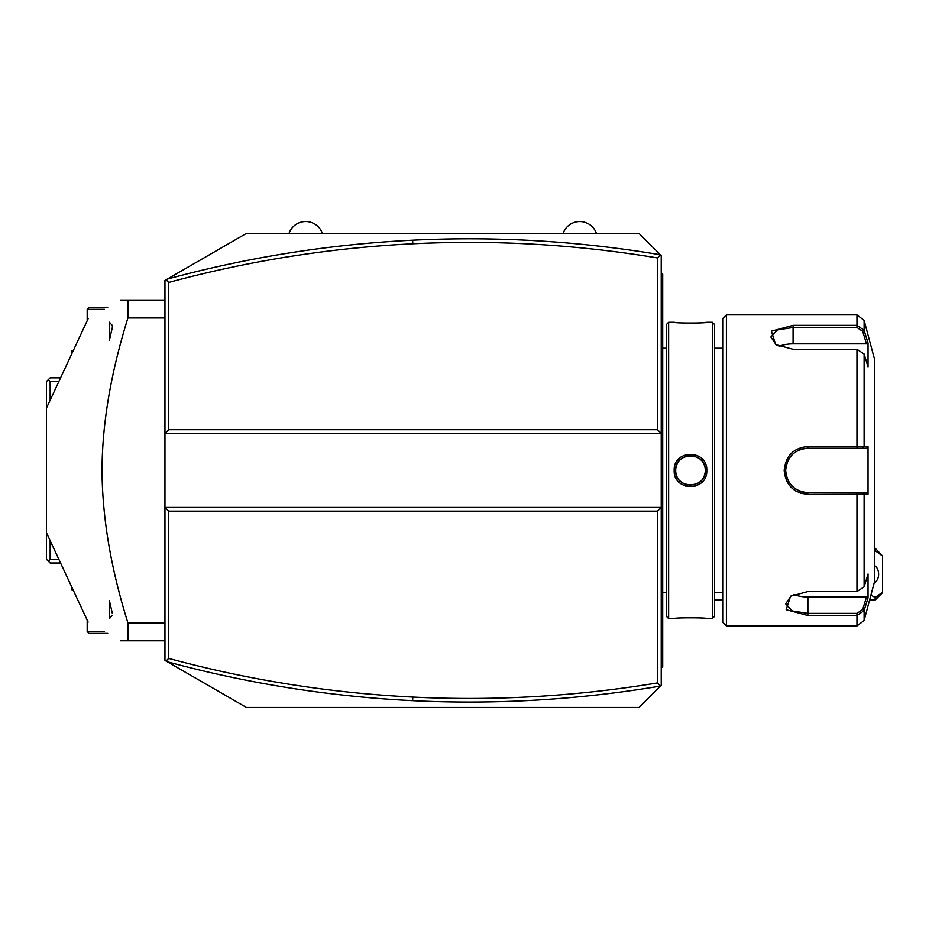 <?xml version="1.0" encoding="UTF-8"?>
<svg xmlns="http://www.w3.org/2000/svg" width="929" height="929" viewBox="0 0 929 929"><rect width="100%" height="100%" fill="white"/><g stroke="black" fill="none" stroke-linecap="round" stroke-linejoin="round"><path stroke-width="1.39" d="M167.278 279.106L246.44 233.4L639.001 233.4L660.368 254.767C578.256 240.983 495.68 236.117 412.627 240.193C329.563 244.304 247.788 257.275 167.278 279.106L164.956 280.442L164.956 433.39L661.227 433.39L661.227 685.23L639.001 707.445L246.44 707.445L167.278 661.75L164.956 660.403L164.956 433.39L168.66 429.686L657.523 429.686L661.227 433.39L661.227 255.626L660.368 254.767L657.523 257.948C576.41 244.478 494.843 239.752 412.801 243.781C330.155 247.88 248.775 260.77 168.66 282.462L168.66 429.686M596.418 233.4L563.09 233.4A17.639 17.639 0 0 1 596.418 233.4M322.363 233.4L289.024 233.4A17.639 17.639 0 0 1 322.363 233.4M166.105 279.78L168.66 282.462M657.523 429.686L657.523 257.948M657.523 511.159L661.227 507.455L164.956 507.455L168.66 511.159L168.66 658.394C248.775 680.086 330.155 692.976 412.801 697.075C494.843 701.093 576.41 696.367 657.523 682.908L657.523 511.159L168.66 511.159M166.105 661.065L168.66 658.394M167.278 661.75C247.788 683.57 329.563 696.541 412.627 700.663C495.68 704.728 578.256 699.874 660.345 686.078L657.523 682.908M58.852 559.304L50.154 559.304L48.296 561.162L46.45 559.304L46.45 381.54L50.154 377.836L60.571 377.836M48.296 379.694L50.154 381.54L58.852 381.54M50.154 559.304L50.154 540.666M50.154 400.19L50.154 381.54M48.296 561.162L50.154 563.009L60.571 563.009M71.498 586.431L71.498 589.95L73.519 590.763M104.478 631.523L87.187 631.523L87.187 620.084M107.694 633.381L89.045 633.381L87.187 631.523M73.519 350.082L71.498 350.907L73.472 350.175L71.498 350.907L71.498 354.425M107.694 307.476L89.045 307.476L87.187 309.322L104.478 309.322M87.187 309.322L87.187 320.772M164.956 622.894L127.923 622.894C110.923 568.687 102.295 517.859 102.027 470.422C102.167 423.74 110.806 372.912 127.923 317.95L127.923 300.067L164.956 300.067M164.956 317.95L127.923 317.95M164.956 640.789L127.923 640.789L127.923 622.894M120.515 640.789C76.283 615.242 76.283 615.242 120.515 640.789C76.283 615.242 76.283 615.242 120.515 640.789L127.923 640.789M120.515 300.067C76.283 325.603 76.283 325.603 120.515 300.067C76.283 325.603 76.283 325.603 120.515 300.067L127.923 300.067M112.374 327.287L109.413 340.165L109.413 322.224L112.374 325.545L112.374 327.287L112.374 325.545M112.374 615.312L109.413 618.633L109.413 600.68L112.374 613.558M882.55 555.983L875.141 548.203L875.141 550.7L882.55 555.983L882.55 592.644L875.141 600.053L869.59 600.053M722.704 600.053L714.552 600.053M875.141 548.203L874.549 548.203M882.55 592.261L875.141 597.544L875.141 600.053M875.141 550.7L874.549 550.99M870.926 595.036L875.141 597.544M874.177 582.889A9.255 6.549 90 0 0 878.625 574.122A9.255 6.549 90 0 0 874.549 565.552M661.227 596.128L662.714 595.977L662.714 666.708L661.227 668.195M662.714 665.234L661.227 666.708M661.227 574.343L662.714 574.494L662.714 595.977M661.227 366.502L662.714 366.363L662.714 574.494M661.227 344.729L662.714 344.88L662.714 366.363M661.227 272.661L662.714 274.136L662.714 344.88M662.714 275.623L661.227 274.136M668.636 618.563L668.636 322.282L666.407 324.511L666.407 616.345L668.636 618.563L674.187 618.563C673.328 617.564 707.701 617.564 706.783 618.563L706.098 618.493M668.636 322.282L674.187 322.282C673.27 323.28 707.643 323.292 706.783 322.293L712.334 322.282L712.334 618.563L706.783 618.563M706.783 470.422C707.724 491.673 673.246 491.673 674.187 470.422C673.235 449.183 707.735 449.183 706.783 470.422L705.297 470.422C706.33 489.49 674.64 489.502 675.673 470.422C674.628 451.366 706.33 451.355 705.297 470.422L705.262 469.482M685.799 486.192L695.02 486.239M704.565 618.331L701.163 618.04M699.154 617.913L688.11 617.669M685.962 617.715L683.802 617.797M676.393 618.331L674.872 618.493M674.187 322.293L674.872 322.363M676.405 322.514L679.738 322.804M681.816 322.944L683.79 323.048M685.974 323.129L688.122 323.187M690.479 323.199L692.86 323.187M694.985 323.129L697.226 323.048M699.2 322.944L701.198 322.804M704.565 322.514L706.098 322.363M712.334 322.282L714.552 324.511L714.552 616.345L712.334 618.563M726.408 625.972L726.408 314.885L722.704 318.589L722.704 622.267L726.408 625.972L856.956 625.972L856.956 615.497L807.882 615.497L786.189 609.691L790.556 596.221L807.882 591.564L856.956 591.564L864.109 586.861L868.034 574.006L868.034 597.777L864.109 610.62L856.956 615.497L856.956 613.372L807.882 613.372L792.216 610.934L785.667 603.85L791.113 595.872M726.408 314.885L856.956 314.885L856.956 325.359L864.109 330.236L868.034 343.08L868.034 366.85L864.109 353.995L864.109 446.663L868.034 446.652L868.034 494.193L807.882 494.356C793.575 492.997 785.667 485.019 784.181 470.422C785.655 455.837 793.552 447.859 807.882 446.501L864.109 446.663L862.681 448.208L866.502 448.208L807.882 448.208L856.956 448.208L856.956 349.292L793.076 349.292L775.738 344.624L771.36 331.177L793.076 325.359L856.956 325.359L793.076 325.359L793.076 327.484L856.956 327.484L862.681 331.328L866.502 343.858L793.076 343.858A22.226 11.113 180 0 0 778.978 346.378M786.248 480.2L786.979 481.71M795.538 490.849L797.036 491.696M799.079 492.649L802.145 493.647M807.754 494.356L807.882 492.649C794.434 491.348 787.026 483.951 785.667 470.422C787.026 456.905 794.434 449.497 807.882 448.208A22.226 22.226 0 0 0 806.569 448.242M807.847 613.372L807.882 615.497M862.681 331.328L864.109 330.236L864.109 320.366L874.549 359.326L874.549 581.531L864.109 620.479L864.109 610.62L862.681 609.517L856.956 613.372M864.109 586.861L864.109 494.193L862.681 492.649L807.882 492.649A22.226 22.226 0 0 1 806.581 492.602M838.248 446.501L807.882 446.501L807.882 448.208M868.034 597.777L866.502 596.999L862.681 609.517M866.502 596.999L807.882 596.999A22.226 11.113 0 0 1 793.796 594.479M866.502 492.649L862.681 492.649L866.502 492.649L868.034 494.193M862.228 492.649L858.21 492.649M856.956 591.564L856.956 492.649L807.882 492.649M805.269 492.486A22.226 22.226 0 0 1 803.945 492.3M803.899 492.289A22.226 22.226 0 0 1 802.644 492.022M800.078 491.232A22.226 22.226 0 0 1 798.835 490.721M796.443 489.478A22.226 22.226 0 0 1 795.317 488.747M793.18 487.086A22.226 22.226 0 0 1 792.193 486.157M791.938 485.902A22.226 22.226 0 0 1 791.264 485.182M789.604 483.057A22.226 22.226 0 0 1 788.872 481.919M787.618 479.538A22.226 22.226 0 0 1 787.107 478.296M786.306 475.729A22.226 22.226 0 0 1 785.829 473.093M785.702 471.758A22.226 22.226 0 0 1 785.702 469.087M785.829 467.751A22.226 22.226 0 0 1 786.306 465.115M787.107 462.561A22.226 22.226 0 0 1 787.618 461.318M788.872 458.938A22.226 22.226 0 0 1 789.604 457.8M791.264 455.674A22.226 22.226 0 0 1 791.961 454.931M792.193 454.687A22.226 22.226 0 0 1 793.18 453.77M795.305 452.109A22.226 22.226 0 0 1 796.443 451.378M798.824 450.135A22.226 22.226 0 0 1 800.066 449.624M802.633 448.835A22.226 22.226 0 0 1 803.794 448.579M803.945 448.556A22.226 22.226 0 0 1 805.257 448.359M862.228 448.208L858.21 448.208M868.034 446.652L866.502 448.208M864.109 353.995L856.956 349.292M776.307 344.973L770.849 337.006L777.399 329.923L793.076 327.484L793.076 343.858M868.034 343.08L866.502 343.858M675.697 469.482L675.697 471.375M675.789 472.327L676.184 474.313M676.486 475.288L676.835 476.171M677.253 477.088L677.705 477.924M678.263 478.807L678.844 479.585M679.494 480.351L680.167 481.059M680.922 481.733L681.677 482.337M682.501 482.906L683.338 483.405M685.126 484.241L687.75 484.984M689.051 485.17L695.821 484.241M697.633 483.405L698.469 482.906M699.305 482.325L700.036 481.745M700.803 481.059L701.488 480.351M702.127 479.585L702.684 478.83M703.253 477.936L703.729 477.065M704.136 476.171L704.472 475.3M704.774 474.313L705.181 472.327M705.262 471.375L705.297 470.422M705.181 468.53L705.053 467.751M704.995 467.426L704.774 466.544M704.472 465.557L704.136 464.674M703.729 463.78L703.253 462.921M702.696 462.038L702.127 461.272M701.476 460.505L700.803 459.797M700.06 459.123L699.293 458.52M698.469 457.951L697.633 457.451M694.869 456.278L689.039 455.686M688.041 455.814L685.137 456.615M683.314 457.463L682.49 457.951M681.665 458.52L680.945 459.089M680.156 459.797L679.471 460.517M678.832 461.272L678.286 462.027M677.717 462.921L677.241 463.792M676.835 464.674L676.498 465.545M676.184 466.532L675.789 468.53M412.801 243.781L412.627 240.193M412.801 697.075L412.627 700.663M662.714 625.972L661.227 625.972L662.714 625.972M662.714 611.085L661.227 611.085M662.714 559.386L661.227 559.386M662.714 381.471L661.227 381.471M662.714 329.772L661.227 329.772M662.714 314.885L661.227 314.885M784.181 470.422L785.667 470.422M856.956 325.359L856.956 327.484M807.882 596.999L807.882 613.372M674.187 470.422L675.673 470.422M46.45 408.133L88.116 318.775M46.45 532.723L88.116 622.082M662.714 592.644L666.407 592.644M714.552 592.644L722.704 592.644M714.552 348.212L722.704 348.212M864.109 620.479L856.956 625.972M864.109 320.366L856.956 314.885M662.714 348.212L666.407 348.212"/></g></svg>
